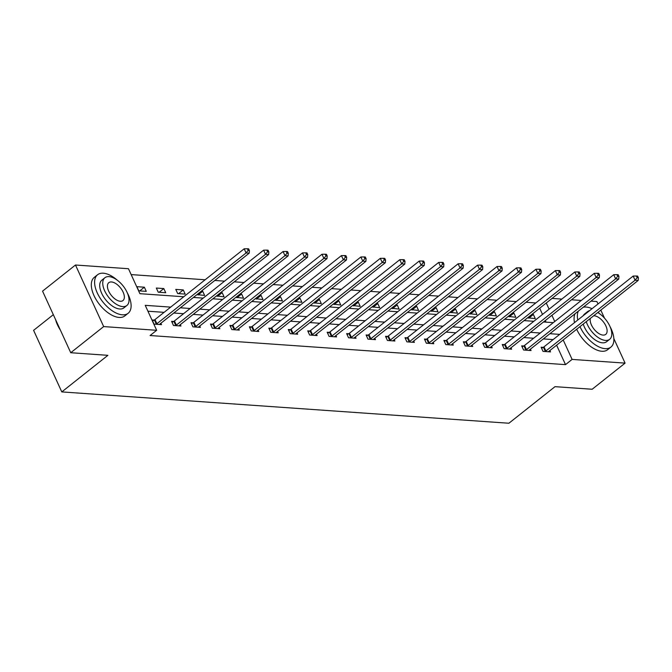 <?xml version="1.0" encoding="UTF-8"?>
<svg xmlns="http://www.w3.org/2000/svg" width="672" height="672" viewBox="0 0 672 672"><rect width="100%" height="100%" fill="white"/><g stroke="black" fill="none" stroke-linecap="round" stroke-linejoin="round"><path stroke-width="1.01" d="M53.323 314.681L33.6 330.338L61.79 391.91L508.897 423.242L554.996 386.66L592.158 389.256L625.086 363.124L572.099 359.411L563.195 339.965M61.79 391.91L107.898 355.328L70.745 352.724L42.554 291.144L75.482 265.012L128.47 268.724L139.902 293.689L183.742 296.755M535.786 302.954L526.016 302.266M516.331 301.594L506.57 300.905M496.885 300.224L487.116 299.544M477.431 298.864L467.67 298.183M457.985 297.503L448.216 296.814M438.53 296.134L428.77 295.453M419.084 294.773L409.315 294.092M399.63 293.412L389.869 292.723M380.184 292.051L370.415 291.362M360.73 290.682L350.969 290.002M341.284 289.321L331.514 288.641M321.829 287.96L312.068 287.272M302.383 286.6L292.614 285.911M282.929 285.23L273.168 284.55M263.483 283.87L253.714 283.189M244.028 282.509L234.268 281.82M224.582 281.148L214.813 280.459M205.128 279.779L131.166 274.596M552.056 298.402L561.817 299.09M571.502 299.771L581.272 300.451M590.957 301.132L596.896 301.543L598.004 303.971M546.059 322.148L545.32 320.544M542.514 314.412L539.683 308.221M138.793 290.842L146.269 291.362L144.362 287.204L136.886 286.675L138.793 290.842M158.239 292.202L165.724 292.723L163.817 288.565L156.332 288.044L158.239 292.202M177.694 293.563L185.17 294.092L183.263 289.926L175.787 289.405L177.694 293.563M196.988 294.605L204.624 295.453L202.717 291.295L201.298 291.194M216.443 295.966L224.07 296.814L222.163 292.656L220.744 292.555M235.889 297.335L243.524 298.175L241.618 294.017L240.198 293.916M255.343 298.696L262.97 299.544L261.064 295.378L259.644 295.277M274.789 300.056L282.425 300.905L280.518 296.747L279.098 296.646M294.244 301.417L301.871 302.266L299.964 298.108L298.544 298.007M313.69 302.786L321.317 303.626L319.418 299.468L317.999 299.368M333.144 304.147L340.771 304.996L338.864 300.829L337.445 300.737M352.59 305.508L360.217 306.356L358.319 302.198L356.891 302.098M372.044 306.869L379.672 307.717L377.765 303.559L376.345 303.458M391.49 308.238L399.118 309.078L397.219 304.92L395.791 304.819M410.945 309.599L418.572 310.447L416.665 306.281L415.246 306.188M430.391 310.96L438.018 311.808L436.12 307.65L434.692 307.549M449.845 312.329L457.472 313.169L455.566 309.011L454.146 308.91M469.291 313.69L476.918 314.538L475.02 310.372L473.592 310.271M488.746 315.05L496.373 315.899L494.466 311.732L493.046 311.64M508.192 316.411L515.819 317.26L513.92 313.102L512.492 313.001M527.646 317.78L535.273 318.62L533.366 314.462L531.947 314.362M170.688 307.121L145.236 305.332L156.668 330.296L150.074 335.53L565.513 364.636L556.609 345.19M553.098 339.604L543.337 338.923M533.652 338.243L523.883 337.562M514.198 336.882L504.437 336.193M494.752 335.513L484.982 334.832M475.297 334.152L465.536 333.472M455.851 332.791L446.082 332.102M436.397 331.43L426.636 330.742M416.951 330.061L407.182 329.381M397.496 328.7L387.736 328.02M378.05 327.34L368.281 326.651M358.596 325.979L348.835 325.29M339.15 324.61L329.381 323.929M319.696 323.249L309.935 322.568M300.25 321.888L290.48 321.199M280.795 320.527L271.034 319.838M261.349 319.158L251.58 318.478M241.895 317.797L232.134 317.117M222.449 316.436L212.68 315.748M202.994 315.076L193.234 314.387M183.548 313.706L173.779 313.026M164.102 312.346L147.924 311.212M154.14 320.107L152.124 319.964L154.031 324.122L161.507 324.652L160.877 323.266M173.594 321.468L171.578 321.325L173.477 325.492L180.961 326.012L180.331 324.626M193.04 322.829L191.024 322.686L192.931 326.852L200.407 327.373L199.777 325.996M212.495 324.198L210.47 324.055L212.377 328.213L219.862 328.734L219.223 327.356M231.941 325.559L229.925 325.416L231.832 329.574L239.308 330.103L238.678 328.717M251.395 326.92L249.371 326.777L251.278 330.943L258.762 331.464L258.124 330.078M270.841 328.28L268.825 328.146L270.732 332.304L278.208 332.825L277.578 331.447M290.296 329.65L288.271 329.507L290.178 333.665L297.662 334.194L297.024 332.808M309.742 331.01L307.726 330.868L309.632 335.026L317.108 335.555L316.478 334.169M329.196 332.371L327.172 332.228L329.078 336.395L336.563 336.916L335.924 335.53M348.642 333.732L346.626 333.598L348.533 337.756L356.009 338.276L355.379 336.899M368.096 335.101L366.072 334.958L367.979 339.116L375.463 339.646L374.825 338.26M387.542 336.462L385.526 336.319L387.433 340.477L394.909 341.006L394.279 339.62M406.997 337.823L404.972 337.68L406.879 341.846L414.364 342.367L413.725 340.99M426.443 339.184L424.427 339.049L426.334 343.207L433.81 343.728L433.18 342.35M445.897 340.553L443.873 340.41L445.78 344.568L453.264 345.097L452.626 343.711M465.343 341.914L463.327 341.771L465.234 345.929L472.71 346.458L472.08 345.072M484.789 343.274L482.773 343.132L484.68 347.298L492.164 347.819L491.526 346.441M504.244 344.635L502.228 344.501L504.126 348.659L511.61 349.18L510.98 347.802M523.69 346.004L521.674 345.862L523.58 350.02L531.065 350.549L530.426 349.163M543.144 347.365L541.128 347.222L543.026 351.38L550.511 351.91L549.881 350.524M70.745 352.724L103.673 326.584L75.482 265.012M600.81 310.103L604.481 318.116M613.847 338.579L625.086 363.124M565.513 364.636L572.099 359.411M156.668 330.296L103.673 326.584M559.684 334.379L549.923 333.698M540.238 333.018L530.468 332.329M520.783 331.649L511.022 330.968M501.337 330.288L491.568 329.608M481.883 328.927L472.122 328.238M462.437 327.566L452.668 326.878M442.982 326.197L433.222 325.517M423.536 324.836L413.767 324.156M404.082 323.476L394.321 322.787M384.636 322.115L374.867 321.426M365.182 320.746L355.421 320.065M345.736 319.385L335.966 318.704M326.281 318.024L316.52 317.335M306.835 316.663L297.066 315.974M287.389 315.294L277.62 314.614M267.935 313.933L258.166 313.253M248.489 312.572L238.72 311.884M229.034 311.212L219.274 310.523M209.588 309.842L199.819 309.162M190.134 308.482L180.373 307.801M554.744 321.502L551.905 315.319M549.1 309.179L546.269 302.996M193.427 297.436L203.188 298.124M212.873 298.796L222.642 299.485M232.327 300.166L242.088 300.846M251.773 301.526L261.542 302.207M271.228 302.887L280.988 303.576M290.674 304.248L300.443 304.937M310.128 305.617L319.889 306.298M329.574 306.978L339.343 307.658M349.028 308.339L358.789 309.028M368.474 309.7L378.244 310.388M387.929 311.069L397.69 311.749M407.375 312.43L417.144 313.11M426.829 313.79L436.59 314.479M446.275 315.151L456.044 315.84M465.73 316.52L475.49 317.201M485.176 317.881L494.945 318.562M504.63 319.242L514.391 319.931M524.076 320.611L533.845 321.292M543.53 321.972L553.291 322.652M139.7 290.9L144.362 287.204M159.155 292.27L163.817 288.565M178.601 293.63L183.263 289.926M198.055 294.991L202.717 291.295M217.501 296.352L222.163 292.656M236.956 297.721L241.618 294.017M256.402 299.082L261.064 295.378M275.856 300.443L280.518 296.747M295.302 301.804L299.964 298.108M314.756 303.173L319.418 299.468M334.202 304.534L338.864 300.829M353.657 305.894L358.319 302.198M373.103 307.255L377.765 303.559M392.557 308.624L397.219 304.92M412.003 309.985L416.665 306.281M431.458 311.346L436.12 307.65M450.904 312.707L455.566 309.011M470.35 314.076L475.02 310.372M489.804 315.437L494.466 311.732M509.25 316.798L513.92 313.102M528.704 318.167L533.366 314.462M156.047 324.265L156.316 324.114A1.966 0.722 155.4 0 0 156.895 323.736L246.078 252.958L249.194 253.176L160.012 323.954A1.966 0.722 155.4 0 0 159.608 324.349L159.491 324.509M152.586 320.972L154.409 319.956A1.966 0.722 155.4 0 0 154.988 319.57L244.171 248.8L246.078 252.958L248.153 250.421L249.396 250.505L248.64 248.842L247.388 248.758L248.153 250.421M247.388 248.758L244.171 248.8M249.194 253.176L249.396 250.505M60.413 330.154A23.999 12.457 -128.4 0 1 55.574 319.586M55.852 320.183A24.595 12.76 51.6 0 0 59.816 328.852M117.356 280.266A24.595 12.76 51.6 0 0 103.328 273.21A24.595 12.76 51.6 0 0 97.566 274.756A24.595 12.76 51.6 0 0 99.742 297.52A24.595 12.76 51.6 0 0 122.38 314.815A24.595 12.76 51.6 0 0 128.142 313.278A24.595 12.76 51.6 0 0 127.268 292.757M97.566 274.756L94.273 277.368A24.595 12.76 51.6 0 0 96.449 300.132A24.595 12.76 51.6 0 0 119.087 317.436A24.595 12.76 51.6 0 0 124.849 315.89L128.142 313.278M126.89 305.483L123.866 307.885A17.707 9.19 -128.4 0 1 119.717 308.994A17.707 9.19 -128.4 0 1 103.412 296.537A17.707 9.19 -128.4 0 1 101.85 280.148L104.882 277.738A17.707 9.19 51.6 0 0 106.445 294.134A17.707 9.19 51.6 0 0 122.741 306.592A17.707 9.19 51.6 0 0 126.89 305.483A17.707 9.19 51.6 0 0 125.328 289.086A17.707 9.19 51.6 0 0 109.032 276.629A17.707 9.19 51.6 0 0 104.882 277.738M120.305 301.266A11.407 5.922 51.6 0 0 122.976 300.552A11.407 5.922 51.6 0 0 121.968 289.985A11.407 5.922 51.6 0 0 111.468 281.954A11.407 5.922 51.6 0 0 108.797 282.677A11.407 5.922 51.6 0 0 109.805 293.236A11.407 5.922 51.6 0 0 120.305 301.266M592.049 308.692A24.595 12.76 51.6 0 0 586.093 307.045A24.595 12.76 51.6 0 0 583.288 307.222M578.332 311.153A24.595 12.76 51.6 0 0 577.777 320.023M579.978 326.642A24.595 12.76 51.6 0 0 605.144 348.65A24.595 12.76 51.6 0 0 610.907 347.105A24.595 12.76 51.6 0 0 610.025 326.584M575.039 313.765A24.595 12.76 51.6 0 0 574.484 322.636M576.685 329.255A24.595 12.76 51.6 0 0 601.852 351.263A24.595 12.76 51.6 0 0 607.614 349.726L610.907 347.105M586.27 321.644A17.707 9.19 51.6 0 0 605.506 340.418A17.707 9.19 51.6 0 0 609.655 339.31L606.623 341.712A17.707 9.19 -128.4 0 1 602.473 342.821A17.707 9.19 -128.4 0 1 583.237 324.047M583.237 315.689A17.707 9.19 -128.4 0 1 584.606 313.975L587.639 311.573A17.707 9.19 51.6 0 0 586.261 313.286M589.621 310.624A17.707 9.19 51.6 0 0 587.639 311.573M590.369 318.394A11.407 5.922 51.6 0 0 593.729 328.759A11.407 5.922 51.6 0 0 603.061 335.093A11.407 5.922 51.6 0 0 605.741 334.379A11.407 5.922 51.6 0 0 604.733 323.812A11.407 5.922 51.6 0 0 594.224 315.79A11.407 5.922 51.6 0 0 593.662 315.781M609.655 339.31A17.707 9.19 51.6 0 0 610 326.516A17.707 9.19 51.6 0 0 597.761 312.53M600.121 314.101A24.595 12.76 51.6 0 0 597.996 312.346M175.501 325.626L175.762 325.483A1.966 0.722 155.4 0 0 176.35 325.097L265.524 254.327L268.64 254.545L179.466 325.315A1.966 0.722 155.4 0 0 179.063 325.71L178.945 325.87M172.032 322.333L173.863 321.317A1.966 0.722 155.4 0 0 174.443 320.939L263.617 250.16L265.524 254.327L267.599 251.782L268.85 251.866L268.086 250.202L266.843 250.118L267.599 251.782M266.843 250.118L263.617 250.16M268.64 254.545L268.85 251.866M194.947 326.995L195.216 326.844A1.966 0.722 155.4 0 0 195.796 326.458L284.978 255.688L288.095 255.906L198.912 326.676A1.966 0.722 155.4 0 0 198.509 327.071L198.391 327.23M191.486 323.694L193.309 322.686A1.966 0.722 155.4 0 0 193.889 322.3L283.072 251.53L284.978 255.688L287.053 253.142L288.296 253.235L287.54 251.572L286.289 251.479L287.053 253.142M286.289 251.479L283.072 251.53M288.095 255.906L288.296 253.235M214.402 328.356L214.662 328.205A1.966 0.722 155.4 0 0 215.25 327.827L304.424 257.048L307.541 257.267L218.366 328.045A1.966 0.722 155.4 0 0 217.963 328.44L217.846 328.6M210.932 325.063L212.764 324.047A1.966 0.722 155.4 0 0 213.343 323.66L302.518 252.89L304.424 257.048L306.499 254.512L307.751 254.596L306.986 252.932L305.743 252.84L306.499 254.512M305.743 252.84L302.518 252.89M307.541 257.267L307.751 254.596M233.848 329.717L234.116 329.574A1.966 0.722 155.4 0 0 234.696 329.188L323.879 258.409L326.995 258.628L237.812 329.406A1.966 0.722 155.4 0 0 237.409 329.801L237.292 329.96M230.387 326.424L232.21 325.408A1.966 0.722 155.4 0 0 232.789 325.021L321.972 254.251L323.879 258.409L325.954 255.872L327.197 255.956L326.441 254.293L325.189 254.209L325.954 255.872M325.189 254.209L321.972 254.251M326.995 258.628L327.197 255.956M253.294 331.078L253.562 330.935A1.966 0.722 155.4 0 0 254.15 330.548L343.325 259.778L346.441 259.997L257.267 330.767A1.966 0.722 155.4 0 0 256.864 331.162L256.746 331.321M249.833 327.785L251.656 326.768A1.966 0.722 155.4 0 0 252.244 326.39L341.418 255.612L343.325 259.778L345.4 257.233L346.651 257.326L345.887 255.654L344.644 255.57L345.4 257.233M344.644 255.57L341.418 255.612M346.441 259.997L346.651 257.326M272.748 332.447L273.017 332.296A1.966 0.722 155.4 0 0 273.596 331.909L362.779 261.139L365.896 261.358L276.713 332.128A1.966 0.722 155.4 0 0 276.31 332.531L276.192 332.682M269.287 329.146L271.11 328.138A1.966 0.722 155.4 0 0 271.69 327.751L360.872 256.981L362.779 261.139L364.854 258.594L366.097 258.686L365.341 257.023L364.09 256.931L364.854 258.594M364.09 256.931L360.872 256.981M365.896 261.358L366.097 258.686M292.194 333.808L292.463 333.656A1.966 0.722 155.4 0 0 293.042 333.278L382.225 262.5L385.342 262.718L296.167 333.497A1.966 0.722 155.4 0 0 295.764 333.892L295.638 334.051M288.733 330.515L290.556 329.498A1.966 0.722 155.4 0 0 291.144 329.112L380.318 258.342L382.225 262.5L384.3 259.963L385.552 260.047L384.787 258.384L383.544 258.3L384.3 259.963M383.544 258.3L380.318 258.342M385.342 262.718L385.552 260.047M311.648 335.168L311.917 335.026A1.966 0.722 155.4 0 0 312.497 334.639L401.68 263.861L404.796 264.079L315.613 334.858A1.966 0.722 155.4 0 0 315.21 335.252L315.092 335.412M308.188 331.876L310.01 330.859A1.966 0.722 155.4 0 0 310.59 330.481L399.773 259.703L401.68 263.861L403.754 261.324L404.998 261.408L404.242 259.745L402.99 259.661L403.754 261.324M402.99 259.661L399.773 259.703M404.796 264.079L404.998 261.408M331.094 336.529L331.363 336.386A1.966 0.722 155.4 0 0 331.943 336L421.126 265.23L424.242 265.448L335.068 336.218A1.966 0.722 155.4 0 0 334.664 336.613L334.538 336.773M327.634 333.236L329.456 332.22A1.966 0.722 155.4 0 0 330.044 331.842L419.219 261.064L421.126 265.23L423.2 262.685L424.452 262.777L423.688 261.106L422.444 261.022L423.2 262.685M422.444 261.022L419.219 261.064M424.242 265.448L424.452 262.777M350.549 337.898L350.818 337.747A1.966 0.722 155.4 0 0 351.397 337.361L440.58 266.591L443.696 266.809L354.514 337.579A1.966 0.722 155.4 0 0 354.11 337.982L353.993 338.134M347.088 334.597L348.911 333.589A1.966 0.722 155.4 0 0 349.49 333.203L438.673 262.433L440.58 266.591L442.655 264.046L443.898 264.138L443.134 262.475L441.89 262.382L442.655 264.046M441.89 262.382L438.673 262.433M443.696 266.809L443.898 264.138M369.995 339.259L370.264 339.108A1.966 0.722 155.4 0 0 370.843 338.73L460.026 267.952L463.142 268.17L373.96 338.948A1.966 0.722 155.4 0 0 373.565 339.343L373.439 339.503M366.534 335.966L368.357 334.95A1.966 0.722 155.4 0 0 368.945 334.564L458.119 263.794L460.026 267.952L462.101 265.415L463.352 265.499L462.588 263.836L461.345 263.752L462.101 265.415M461.345 263.752L458.119 263.794M463.142 268.17L463.352 265.499M389.449 340.62L389.718 340.477A1.966 0.722 155.4 0 0 390.298 340.091L479.48 269.321L482.597 269.539L393.414 340.309A1.966 0.722 155.4 0 0 393.011 340.704L392.893 340.864M385.988 337.327L387.811 336.311A1.966 0.722 155.4 0 0 388.391 335.933L477.574 265.154L479.48 269.321L481.555 266.776L482.798 266.86L482.034 265.196L480.791 265.112L481.555 266.776M480.791 265.112L477.574 265.154M482.597 269.539L482.798 266.86M408.895 341.989L409.164 341.838A1.966 0.722 155.4 0 0 409.744 341.452L498.926 270.682L502.043 270.9L412.86 341.67A1.966 0.722 155.4 0 0 412.465 342.065L412.339 342.224M405.434 338.688L407.257 337.68A1.966 0.722 155.4 0 0 407.845 337.294L497.02 266.515L498.926 270.682L501.001 268.136L502.253 268.229L501.488 266.557L500.237 266.473L501.001 268.136M500.237 266.473L497.02 266.515M502.043 270.9L502.253 268.229M428.35 343.35L428.618 343.199A1.966 0.722 155.4 0 0 429.198 342.812L518.381 272.042L521.497 272.261L432.314 343.031A1.966 0.722 155.4 0 0 431.911 343.434L431.794 343.585M424.889 340.049L426.712 339.041A1.966 0.722 155.4 0 0 427.291 338.654L516.474 267.884L518.381 272.042L520.456 269.497L521.699 269.59L520.934 267.926L519.691 267.834L520.456 269.497M519.691 267.834L516.474 267.884M521.497 272.261L521.699 269.59M447.796 344.711L448.064 344.56A1.966 0.722 155.4 0 0 448.644 344.182L537.827 273.403L540.943 273.622L451.76 344.4A1.966 0.722 155.4 0 0 451.366 344.795L451.24 344.954M444.335 341.418L446.158 340.402A1.966 0.722 155.4 0 0 446.746 340.015L535.92 269.245L537.827 273.403L539.902 270.866L541.153 270.95L540.389 269.287L539.137 269.203L539.902 270.866M539.137 269.203L535.92 269.245M540.943 273.622L541.153 270.95M467.25 346.072L467.519 345.929A1.966 0.722 155.4 0 0 468.098 345.542L557.273 274.772L560.398 274.991L471.215 345.761A1.966 0.722 155.4 0 0 470.812 346.156L470.694 346.315M463.789 342.779L465.612 341.762A1.966 0.722 155.4 0 0 466.192 341.384L555.374 270.606L557.273 274.772L559.356 272.227L560.599 272.311L559.835 270.648L558.592 270.564L559.356 272.227M558.592 270.564L555.374 270.606M560.398 274.991L560.599 272.311M486.696 347.441L486.965 347.29A1.966 0.722 155.4 0 0 487.544 346.903L576.727 276.133L579.844 276.352L490.661 347.122A1.966 0.722 155.4 0 0 490.266 347.516L490.14 347.676M483.235 344.14L485.058 343.132A1.966 0.722 155.4 0 0 485.646 342.745L574.82 271.975L576.727 276.133L578.802 273.588L580.054 273.68L579.289 272.017L578.038 271.925L578.802 273.588M578.038 271.925L574.82 271.975M579.844 276.352L580.054 273.68M506.15 348.802L506.419 348.65A1.966 0.722 155.4 0 0 506.999 348.264L596.173 277.494L599.298 277.712L510.115 348.482A1.966 0.722 155.4 0 0 509.712 348.886L509.594 349.045M502.69 345.5L504.512 344.492A1.966 0.722 155.4 0 0 505.092 344.106L594.275 273.336L596.173 277.494L598.256 274.957L599.5 275.041L598.735 273.378L597.492 273.286L598.256 274.957M597.492 273.286L594.275 273.336M599.298 277.712L599.5 275.041M525.596 350.162L525.865 350.011A1.966 0.722 155.4 0 0 526.445 349.633L615.628 278.855L618.744 279.073L529.561 349.852A1.966 0.722 155.4 0 0 529.166 350.246L529.04 350.406M522.136 346.87L523.958 345.853A1.966 0.722 155.4 0 0 524.538 345.467L613.721 274.697L615.628 278.855L617.702 276.318L618.954 276.402L618.19 274.739L616.938 274.655L617.702 276.318M616.938 274.655L613.721 274.697M618.744 279.073L618.954 276.402M545.051 351.523L545.311 351.38A1.966 0.722 155.4 0 0 545.899 350.994L635.074 280.224L638.19 280.442L549.016 351.212A1.966 0.722 155.4 0 0 548.612 351.607L548.495 351.767M541.59 348.23L543.413 347.214A1.966 0.722 155.4 0 0 543.992 346.836L633.175 276.058L635.074 280.224L637.157 277.679L638.4 277.763L637.636 276.1L636.392 276.016L637.157 277.679M636.392 276.016L633.175 276.058M638.19 280.442L638.4 277.763M156.316 324.114L154.409 319.956M156.895 323.736L154.988 319.57M175.762 325.483L173.863 321.317M176.35 325.097L174.443 320.939M195.216 326.844L193.309 322.686M195.796 326.458L193.889 322.3M214.662 328.205L212.764 324.047M215.25 327.827L213.343 323.66M234.116 329.574L232.21 325.408M234.696 329.188L232.789 325.021M253.562 330.935L251.656 326.768M254.15 330.548L252.244 326.39M273.017 332.296L271.11 328.138M273.596 331.909L271.69 327.751M292.463 333.656L290.556 329.498M293.042 333.278L291.144 329.112M311.917 335.026L310.01 330.859M312.497 334.639L310.59 330.481M331.363 336.386L329.456 332.22M331.943 336L330.044 331.842M350.818 337.747L348.911 333.589M351.397 337.361L349.49 333.203M370.264 339.108L368.357 334.95M370.843 338.73L368.945 334.564M389.718 340.477L387.811 336.311M390.298 340.091L388.391 335.933M409.164 341.838L407.257 337.68M409.744 341.452L407.845 337.294M428.618 343.199L426.712 339.041M429.198 342.812L427.291 338.654M448.064 344.56L446.158 340.402M448.644 344.182L446.746 340.015M467.519 345.929L465.612 341.762M468.098 345.542L466.192 341.384M486.965 347.29L485.058 343.132M487.544 346.903L485.646 342.745M506.419 348.65L504.512 344.492M506.999 348.264L505.092 344.106M525.865 350.011L523.958 345.853M526.445 349.633L524.538 345.467M545.311 351.38L543.413 347.214M545.899 350.994L543.992 346.836"/></g></svg>
